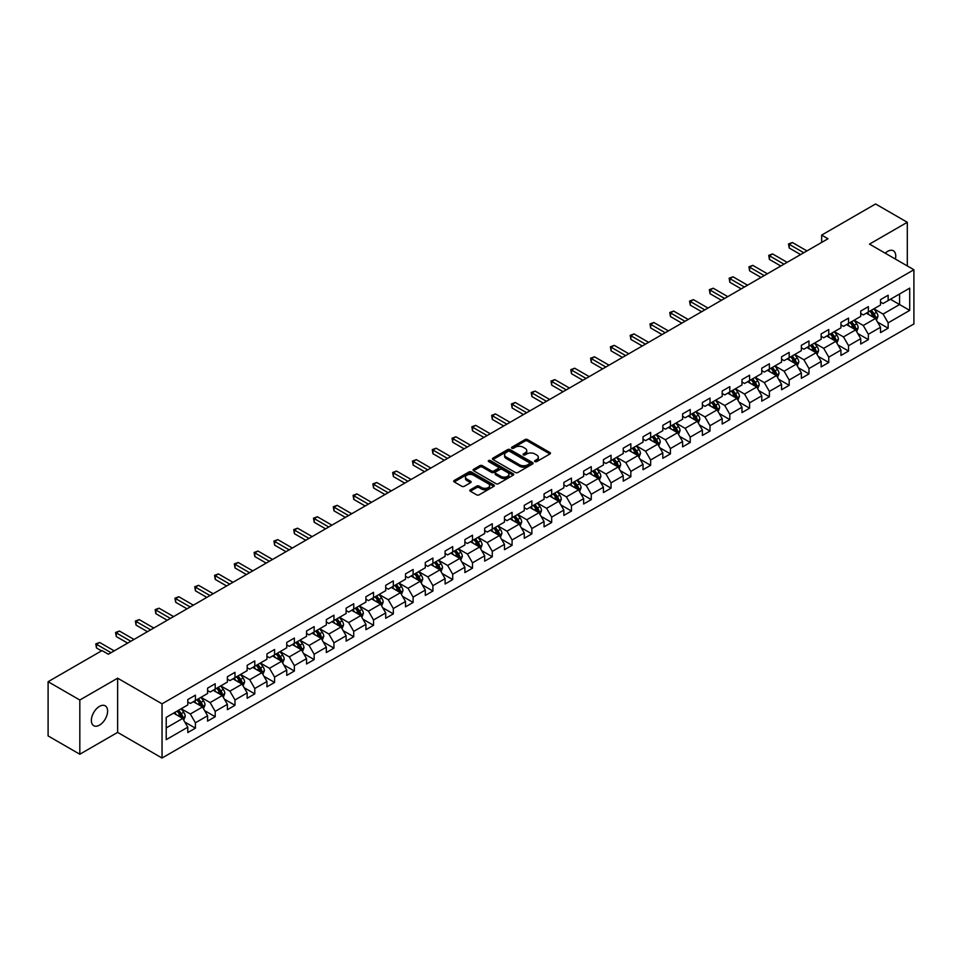 <?xml version="1.0" encoding="UTF-8"?>
<svg xmlns="http://www.w3.org/2000/svg" width="962" height="962" viewBox="0 0 962 962"><rect width="100%" height="100%" fill="white"/><g stroke="black" fill="none" stroke-linecap="round" stroke-linejoin="round"><path stroke-width="1.44" d="M534.956 461.604A1.239 0.709 0 0 0 536.7 461.604L549.939 453.968A1.756 1.022 0 0 0 550.444 453.246A1.756 1.022 0 0 0 549.939 452.537L527.513 439.586A1.756 1.022 0 0 0 525.024 439.586L511.796 447.234A1.239 0.709 0 0 0 513.54 448.232L515.247 447.246A5.64 3.259 0 0 1 523.22 447.246L525.084 448.328A5.64 3.259 0 0 1 526.743 450.625A5.64 3.259 0 0 1 525.084 452.922L523.376 453.92A1.239 0.709 0 0 0 525.12 454.918L526.827 453.932A5.64 3.259 0 0 1 534.8 453.932L536.676 455.014A5.64 3.259 0 0 1 538.323 457.311A5.64 3.259 0 0 1 536.676 459.62L534.956 460.606A1.239 0.709 0 0 0 534.956 461.604L534.956 460.606M99.483 725.144A11.484 6.626 120 0 0 106.986 715.031A11.484 6.626 120 0 0 105.231 705.819A11.484 6.626 120 0 0 99.483 706.397A11.484 6.626 120 0 0 91.979 716.51A11.484 6.626 120 0 0 93.747 725.709A11.484 6.626 120 0 0 99.483 725.144M895.381 259.055A11.484 6.626 120 0 0 893.373 250.793A11.484 6.626 120 0 0 887.637 251.359A11.484 6.626 120 0 0 885.22 253.186M470.358 489.778A1.756 1.022 0 0 0 469.841 490.5A1.756 1.022 0 0 0 470.358 491.209L476.647 494.841A1.756 1.022 0 0 0 479.136 494.841L493.831 486.363A1.756 1.022 0 0 0 494.348 485.642A1.756 1.022 0 0 0 493.831 484.92L471.416 471.981A1.756 1.022 0 0 0 468.927 471.981L454.232 480.471A1.756 1.022 0 0 0 453.715 481.18A1.756 1.022 0 0 0 454.232 481.902L461.82 486.291A1.756 1.022 0 0 0 464.309 486.291L470.598 482.659A1.756 1.022 0 0 0 471.115 481.938A1.756 1.022 0 0 0 470.598 481.216L466.835 479.04A4.714 2.718 0 0 1 465.452 477.128A4.714 2.718 0 0 1 468.362 474.615A4.714 2.718 0 0 1 473.496 475.204L488.251 483.718A4.714 2.718 0 0 1 489.634 485.642A4.714 2.718 0 0 1 486.724 488.155A4.714 2.718 0 0 1 481.589 487.566L479.136 486.147A1.756 1.022 0 0 0 476.647 486.147L470.358 489.778L470.358 491.209L476.647 487.614L476.647 486.147M117.629 678.186L79.822 700.023L48.1 681.709L48.1 735.918L79.822 754.232L117.629 732.395L162.037 758.032L162.037 703.823L117.629 678.186L117.629 732.395M907.298 265.933L907.298 222.282L869.492 244.107L913.9 269.745L162.037 703.823M907.298 222.282L875.588 203.968L821.656 235.101L821.656 242.424M48.1 681.709L102.02 650.577L108.369 654.244L828.005 238.756L821.656 235.101M515.379 472.486A1.756 1.022 0 0 0 517.869 472.486L532.563 463.997A1.756 1.022 0 0 0 533.08 463.275A1.756 1.022 0 0 0 532.563 462.566L510.149 449.615A1.756 1.022 0 0 0 507.647 449.615L492.953 458.104A1.756 1.022 0 0 0 492.448 458.826A1.756 1.022 0 0 0 492.953 459.547L515.379 472.486M489.153 461.88A1.239 0.709 0 0 1 490.404 462.049L513.167 475.192L498.496 483.67A1.756 1.022 0 0 1 496.007 483.67L473.593 470.719L479.882 467.123L479.882 465.656L473.593 469.288A1.756 1.022 0 0 0 473.076 470.009A1.756 1.022 0 0 0 473.593 470.719L473.593 469.288M479.882 467.123A1.756 1.022 0 0 1 482.371 467.123L482.371 465.656A1.756 1.022 0 0 0 479.882 465.656M482.371 465.656L491.462 470.899A1.756 1.022 0 0 0 493.951 470.899L498.124 468.494A1.756 1.022 0 0 0 498.641 467.772A1.756 1.022 0 0 0 498.124 467.051L488.66 461.592A1.239 0.709 0 0 1 490.404 460.582L513.191 473.737A1.756 1.022 0 0 1 513.708 474.458A1.756 1.022 0 0 1 513.191 475.18L513.191 473.737M162.037 758.032L913.9 323.953L913.9 269.745M184.812 722.029L195.406 728.15L195.406 722.799L207.588 715.764L207.588 721.115L215.199 716.726L215.199 711.375L227.381 704.34L227.381 709.691L234.993 705.29L234.993 699.951L247.174 692.917L247.174 698.268L254.786 693.867L254.786 688.515L266.955 681.493L266.955 686.832L274.579 682.443L274.579 677.092L286.748 670.057L286.748 675.408L294.36 671.019L294.36 665.668L306.541 658.633L306.541 663.984L314.153 659.583L314.153 654.244L326.334 647.21L326.334 652.549L333.946 648.16L333.946 642.808L346.128 635.774L346.128 641.125L353.739 636.736L353.739 631.385L365.921 624.35L365.921 629.701L373.533 625.3L373.533 619.961L385.714 612.926L385.714 618.277L393.326 613.876L393.326 608.525L405.507 601.503L405.507 606.842L413.119 602.452L413.119 597.101L425.3 590.067L425.3 595.418L432.912 591.029L432.912 585.678L445.093 578.643L445.093 583.994L452.705 579.593L452.705 574.254L464.887 567.219L464.887 572.558L472.498 568.169L472.498 562.818L484.68 555.783L484.68 561.135L492.291 556.745L492.291 551.394L504.473 544.36L504.473 549.711L512.085 545.31L512.085 539.971L524.266 532.936L524.266 538.287L531.878 533.886L531.878 528.535L544.059 521.512L544.059 526.851L551.671 522.462L551.671 517.111L563.852 510.076L563.852 515.428L571.464 511.038L571.464 505.687L583.645 498.653L583.645 504.004L591.257 499.603L591.257 494.264L603.439 487.229L603.439 492.568L611.05 488.179L611.05 482.828L623.232 475.805L623.232 481.144L630.844 476.755L630.844 471.404L643.025 464.369L643.025 469.721L650.637 465.319L650.637 459.98L662.818 452.946L662.818 458.297L670.43 453.896L670.43 448.545L682.611 441.522L682.611 446.861L690.223 442.472L690.223 437.121L702.392 430.086L702.392 435.437L710.016 431.048L710.016 425.697L722.185 418.662L722.185 424.014L729.809 419.612L729.809 414.273L741.979 407.239L741.979 412.59L749.59 408.189L749.59 402.837L761.772 395.815L761.772 401.154L769.384 396.765L769.384 391.414L781.565 384.379L781.565 389.73L789.177 385.329L789.177 379.99L801.358 372.955L801.358 378.306L808.97 373.905L808.97 368.554L821.151 361.532L821.151 366.871L828.763 362.482L828.763 357.13L840.944 350.096L840.944 355.447L848.556 351.058L848.556 345.707L860.737 338.672L860.737 344.023L868.349 339.622L868.349 334.283L880.531 327.248L880.531 332.599L888.142 328.198L888.142 322.847L909.715 310.401L909.715 288.131L899.566 293.987L899.566 304.533L909.715 310.401M195.406 728.15L187.794 732.539L187.794 727.2L166.222 739.646L166.222 717.375L187.794 704.93L187.794 699.578L195.406 695.189L195.406 700.528L207.588 693.506L207.588 688.155L215.199 683.754L215.199 689.105L227.381 682.07L227.381 676.731L234.993 672.33L234.993 677.681L247.174 670.646L247.174 665.295L254.786 660.906L254.786 666.257L266.955 659.223L266.955 653.871L274.579 649.482L274.579 654.821L286.748 647.787L286.748 642.448L294.36 638.046L294.36 643.398L306.541 636.363L306.541 631.012L314.153 626.623L314.153 631.974L326.334 624.939L326.334 619.588L333.946 615.199L333.946 620.538L346.128 613.515L346.128 608.164L353.739 603.763L353.739 609.114L365.921 602.08L365.921 596.741L373.533 592.339L373.533 597.691L385.714 590.656L385.714 585.305L393.326 580.916L393.326 586.267L405.507 579.232L405.507 573.881L413.119 569.492L413.119 574.831L425.3 567.796L425.3 562.457L432.912 558.056L432.912 563.407L445.093 556.373L445.093 551.034L452.705 546.632L452.705 551.984L464.887 544.949L464.887 539.598L472.498 535.209L472.498 540.548L484.68 533.525L484.68 528.174L492.291 523.773L492.291 529.124L504.473 522.089L504.473 516.75L512.085 512.349L512.085 517.7L524.266 510.666L524.266 505.315L531.878 500.925L531.878 506.277L544.059 499.242L544.059 493.891L551.671 489.502L551.671 494.841L563.852 487.818L563.852 482.467L571.464 478.066L571.464 483.417L583.645 476.382L583.645 471.043L591.257 466.642L591.257 471.993L603.439 464.959L603.439 459.608L611.05 455.218L611.05 460.557L623.232 453.535L623.232 448.184L630.844 443.783L630.844 449.134L643.025 442.099L643.025 436.76L650.637 432.359L650.637 437.71L662.818 430.675L662.818 425.324L670.43 420.935L670.43 426.286L682.611 419.252L682.611 413.9L690.223 409.511L690.223 414.85L702.392 407.828L702.392 402.477L710.016 398.076L710.016 403.427L722.185 396.392L722.185 391.053L729.809 386.652L729.809 392.003L741.979 384.968L741.979 379.617L749.59 375.228L749.59 380.567L761.772 373.545L761.772 368.193L769.384 363.792L769.384 369.143L781.565 362.109L781.565 356.77L789.177 352.369L789.177 357.72L801.358 350.685L801.358 345.334L808.97 340.945L808.97 346.296L821.151 339.261L821.151 333.91L828.763 329.521L828.763 334.86L840.944 327.838L840.944 322.486L848.556 318.085L848.556 323.436L860.737 316.402L860.737 311.063L868.349 306.662L868.349 312.013L880.531 304.978L880.531 299.627L888.142 295.238L888.142 300.577L909.715 288.131M193.374 701.707L202.513 706.974L190.332 714.008L181.193 708.741M187.794 701.995L190.332 703.462L195.406 700.528M190.332 714.008L195.406 722.799M202.513 706.974L207.588 715.764M213.167 690.283L222.306 695.55L210.125 702.585L200.986 697.306M207.588 690.572L210.125 692.039L215.199 689.105M210.125 702.585L215.199 711.375M222.306 695.55L227.381 704.34M232.96 678.847L242.087 684.126L229.918 691.161L220.779 685.882M227.381 679.148L229.918 680.615L234.993 677.681M229.918 691.161L234.993 699.951M242.087 684.126L247.174 692.917M252.753 667.424L261.88 672.703L249.711 679.725L240.572 674.458M247.174 667.712L249.711 669.179L254.786 666.257M249.711 679.725L254.786 688.515M261.88 672.703L266.955 681.493M272.547 656L281.674 661.267L269.492 668.301L260.365 663.034M266.955 656.288L269.492 657.755L274.579 654.821M269.492 668.301L274.579 677.092M281.674 661.267L286.748 670.057M292.34 644.564L301.467 649.843L289.285 656.878L280.158 651.599M286.748 644.865L289.285 646.332L294.36 643.398M289.285 656.878L294.36 665.668M301.467 649.843L306.541 658.633M312.133 633.14L321.26 638.419L309.079 645.454L299.952 640.175M306.541 633.441L309.079 634.896L314.153 631.974M309.079 645.454L314.153 654.244M321.26 638.419L326.334 647.21M331.926 621.717L341.053 626.983L328.872 634.018L319.745 628.751M326.334 622.005L328.872 623.472L333.946 620.538M328.872 634.018L333.946 642.808M341.053 626.983L346.128 635.774M351.719 610.293L360.846 615.56L348.665 622.594L339.538 617.315M346.128 610.581L348.665 612.048L353.739 609.114M348.665 622.594L353.739 631.385M360.846 615.56L365.921 624.35M371.5 598.857L380.639 604.136L368.458 611.171L359.331 605.892M365.921 599.158L368.458 600.625L373.533 597.691M368.458 611.171L373.533 619.961M380.639 604.136L385.714 612.926M391.293 587.433L400.432 592.712L388.251 599.735L379.124 594.468M385.714 587.722L388.251 589.189L393.326 586.267M388.251 599.735L393.326 608.525M400.432 592.712L405.507 601.503M411.087 576.01L420.226 581.276L408.044 588.311L398.905 583.044M405.507 576.298L408.044 577.765L413.119 574.831M408.044 588.311L413.119 597.101M420.226 581.276L425.3 590.067M430.88 564.574L440.019 569.853L427.837 576.887L418.698 571.608M425.3 564.874L427.837 566.341L432.912 563.407M427.837 576.887L432.912 585.678M440.019 569.853L445.093 578.643M450.673 553.15L459.812 558.429L447.631 565.464L438.492 560.185M445.093 553.451L447.631 554.906L452.705 551.984M447.631 565.464L452.705 574.254M459.812 558.429L464.887 567.219M470.466 541.726L479.605 547.005L467.424 554.028L458.285 548.761M464.887 542.015L467.424 543.482L472.498 540.548M467.424 554.028L472.498 562.818M479.605 547.005L484.68 555.783M490.259 530.303L499.398 535.569L487.217 542.604L478.078 537.325M484.68 530.591L487.217 532.058L492.291 529.124M487.217 542.604L492.291 551.394M499.398 535.569L504.473 544.36M510.052 518.867L519.191 524.146L507.01 531.18L497.871 525.901M504.473 519.167L507.01 520.634L512.085 517.7M507.01 531.18L512.085 539.971M519.191 524.146L524.266 532.936M529.846 507.443L538.985 512.722L526.803 519.745L517.664 514.478M524.266 507.732L526.803 509.199L531.878 506.277M526.803 519.745L531.878 528.535M538.985 512.722L544.059 521.512M549.639 496.019L558.778 501.286L546.596 508.321L537.457 503.054M544.059 496.308L546.596 497.775L551.671 494.841M546.596 508.321L551.671 517.111M558.778 501.286L563.852 510.076M569.432 484.583L578.571 489.862L566.39 496.897L557.251 491.618M563.852 484.884L566.39 486.351L571.464 483.417M566.39 496.897L571.464 505.687M578.571 489.862L583.645 498.653M589.225 473.16L598.364 478.439L586.183 485.473L577.044 480.194M583.645 473.46L586.183 474.915L591.257 471.993M586.183 485.473L591.257 494.264M598.364 478.439L603.439 487.229M609.018 461.736L618.157 467.015L605.976 474.038L596.837 468.771M603.439 462.025L605.976 463.492L611.05 460.557M605.976 474.038L611.05 482.828M618.157 467.015L623.232 475.805M628.811 450.312L637.95 455.579L625.769 462.614L616.63 457.335M623.232 450.601L625.769 452.068L630.844 449.134M625.769 462.614L630.844 471.404M637.95 455.579L643.025 464.369M648.604 438.876L657.743 444.155L645.562 451.19L636.423 445.911M643.025 439.177L645.562 440.644L650.637 437.71M645.562 451.19L650.637 459.98M657.743 444.155L662.818 452.946M668.398 427.453L677.525 432.732L665.355 439.754L656.216 434.487M662.818 427.741L665.355 429.208L670.43 426.286M665.355 439.754L670.43 448.545M677.525 432.732L682.611 441.522M688.191 416.029L697.318 421.296L685.148 428.33L676.009 423.064M682.611 416.318L685.148 417.785L690.223 414.85M685.148 428.33L690.223 437.121M697.318 421.296L702.392 430.086M707.984 404.593L717.111 409.872L704.942 416.907L695.803 411.628M702.392 404.894L704.942 406.361L710.016 403.427M704.942 416.907L710.016 425.697M717.111 409.872L722.185 418.662M727.777 393.169L736.904 398.448L724.723 405.483L715.596 400.204M722.185 393.47L724.723 394.925L729.809 392.003M724.723 405.483L729.809 414.273M736.904 398.448L741.979 407.239M747.57 381.746L756.697 387.025L744.516 394.047L735.389 388.78M741.979 382.034L744.516 383.501L749.59 380.567M744.516 394.047L749.59 402.837M756.697 387.025L761.772 395.815M767.363 370.322L776.49 375.589L764.309 382.623L755.182 377.344M761.772 370.61L764.309 372.078L769.384 369.143M764.309 382.623L769.384 391.414M776.49 375.589L781.565 384.379M787.156 358.886L796.283 364.165L784.102 371.2L774.975 365.921M781.565 359.187L784.102 360.654L789.177 357.72M784.102 371.2L789.177 379.99M796.283 364.165L801.358 372.955M806.938 347.462L816.077 352.741L803.895 359.764L794.768 354.497M801.358 347.751L803.895 349.218L808.97 346.296M803.895 359.764L808.97 368.554M816.077 352.741L821.151 361.532M826.731 336.039L835.87 341.306L823.688 348.34L814.561 343.073M821.151 336.327L823.688 337.794L828.763 334.86M823.688 348.34L828.763 357.13M835.87 341.306L840.944 350.096M846.524 324.615L855.663 329.882L843.482 336.916L834.355 331.637M840.944 324.903L843.482 326.371L848.556 323.436M843.482 336.916L848.556 345.707M855.663 329.882L860.737 338.672M866.317 313.179L875.456 318.458L863.275 325.493L854.136 320.214M860.737 313.48L863.275 314.935L868.349 312.013M863.275 325.493L868.349 334.283M875.456 318.458L880.531 327.248M890.427 299.266L899.566 304.533L883.068 314.057L873.929 308.79M880.531 302.044L883.068 303.511L888.142 300.577M883.068 314.057L888.142 322.847M79.822 700.023L79.822 754.232M166.222 727.933L182.72 718.41L173.581 713.131M182.72 718.41L187.794 727.2M877.548 322.078L888.142 328.198M857.755 333.513L868.349 339.622M837.962 344.937L848.556 351.058M818.169 356.361L828.763 362.482M798.376 367.797L808.97 373.905M778.583 379.22L789.177 385.329M758.79 390.644L769.384 396.765M738.996 402.068L749.59 408.189M719.215 413.504L729.809 419.612M699.422 424.927L710.016 431.048M679.629 436.351L690.223 442.472M659.836 447.787L670.43 453.896M640.043 459.211L650.637 465.319M620.249 470.634L630.844 476.755M600.456 482.058L611.05 488.179M580.663 493.494L591.257 499.603M560.87 504.918L571.464 511.038M541.077 516.341L551.671 522.462M521.284 527.765L531.878 533.886M501.491 539.201L512.085 545.31M481.697 550.625L492.291 556.745M461.904 562.048L472.498 568.169M442.111 573.484L452.705 579.593M422.318 584.908L432.912 591.029M402.525 596.332L413.119 602.452M382.732 607.756L393.326 613.876M362.939 619.191L373.533 625.3M343.145 630.615L353.739 636.736M323.352 642.039L333.946 648.16M303.559 653.475L314.153 659.583M283.766 664.898L294.36 671.019M263.985 676.322L274.579 682.443M244.192 687.746L254.786 693.867M224.399 699.182L234.993 705.29M204.605 710.605L215.199 716.726M535.449 461.784L536.676 461.075A5.64 3.259 0 0 0 538.323 458.778L538.323 457.311M526.743 450.625L526.743 452.092A5.64 3.259 0 0 1 525.084 454.389L523.869 455.098M549.915 453.98L527.513 441.053A1.756 1.022 0 0 0 525.024 441.053L512.289 448.412M532.539 464.009L510.149 451.082A1.756 1.022 0 0 0 507.647 451.082L492.977 459.559L492.953 458.104M529.449 463.78A1.239 0.709 0 0 0 529.449 462.782L509.776 451.418A1.239 0.709 0 0 0 508.032 451.418L506.216 452.465A5.64 3.259 0 0 0 504.569 454.761A5.64 3.259 0 0 0 506.216 457.058L519.672 464.826A5.64 3.259 0 0 0 527.645 464.826L529.449 463.78L529.449 465.247A1.239 0.709 0 0 0 529.809 464.742L529.809 463.275M504.569 454.761L504.569 456.228A5.64 3.259 0 0 0 506.216 458.525L506.216 457.058M529.449 465.247L527.645 466.293A5.64 3.259 0 0 1 519.672 466.293L506.216 458.525M482.371 467.123L491.462 472.366A1.756 1.022 0 0 0 493.951 472.366L498.124 469.961A1.756 1.022 0 0 0 498.641 469.24L498.641 467.772M500.901 476.346A4.714 2.718 0 0 0 506.036 476.936A4.714 2.718 0 0 0 508.934 474.422A4.714 2.718 0 0 0 507.563 472.498L502.356 469.504A1.756 1.022 0 0 0 499.867 469.504L495.695 471.909A1.756 1.022 0 0 0 495.177 472.631A1.756 1.022 0 0 0 495.695 473.352L500.901 476.346L500.901 477.813A4.714 2.718 0 0 0 506.036 478.403A4.714 2.718 0 0 0 508.934 475.889L508.934 474.422M495.177 472.631L495.177 474.098A1.756 1.022 0 0 0 495.695 474.807L495.695 473.352M500.901 477.813L495.695 474.807M489.634 485.642L489.634 487.109A4.714 2.718 0 0 1 486.724 489.622A4.714 2.718 0 0 1 481.589 489.033L479.136 487.614A1.756 1.022 0 0 0 476.647 487.614M465.452 477.128L465.452 478.583A4.714 2.718 0 0 0 466.835 480.507L466.835 479.04M470.598 481.216L470.598 482.659L466.835 480.507M493.831 484.92L493.831 486.363L471.416 473.448A1.756 1.022 0 0 0 468.927 473.448L454.244 481.914L454.232 480.471M876.454 320.19L877.969 316.39A4.75 2.742 -120 0 0 876.454 312.337L873.833 308.85M869.263 314.887L867.483 312.506M869.901 311.111L872.522 314.61A4.75 2.742 60 0 1 873.881 317.472L875.396 316.594A4.75 2.742 -120 0 0 874.037 313.732L871.416 310.233M870.225 310.93L873.135 314.802A2.417 1.395 60 0 1 873.58 315.536L875.396 316.594M803.775 252.753L789.225 244.348L792.387 242.52L806.938 250.914M800.6 254.581L789.225 248.016L789.225 244.348L788.527 243.939L792.387 242.52M789.225 248.016L788.527 243.939M856.661 331.613L858.176 327.814A4.75 2.742 -120 0 0 856.661 323.773L854.04 320.274M849.47 326.31L847.69 323.929M850.107 322.547L852.729 326.034A4.75 2.742 60 0 1 854.088 328.896L855.603 328.018A4.75 2.742 -120 0 0 854.244 325.156L851.635 321.669M850.432 322.354L853.342 326.226A2.417 1.395 60 0 1 853.787 326.972L855.603 328.018M836.868 343.049L838.383 339.249A4.75 2.742 -120 0 0 836.868 335.197L834.246 331.698M829.677 337.734L827.897 335.365M830.314 333.97L832.936 337.47A4.75 2.742 60 0 1 834.294 340.332L835.822 339.442A4.75 2.742 -120 0 0 834.451 336.592L831.841 333.092M830.651 333.778L833.549 337.662A2.417 1.395 60 0 1 833.994 338.396L835.822 339.442M783.982 264.177L769.432 255.772L772.594 253.944L787.156 262.349M780.807 266.005L769.432 259.439L769.432 255.772L768.734 255.375L772.594 253.944M769.432 259.439L768.734 255.375M764.189 275.601L749.638 267.208L752.801 265.368L767.363 273.773M761.014 277.441L749.638 270.863L749.638 267.208L748.941 266.799L752.801 265.368M749.638 270.863L748.941 266.799M817.087 354.473L818.59 350.673A4.75 2.742 -120 0 0 817.075 346.621L814.453 343.121M809.884 349.17L808.116 346.789M810.521 345.394L813.143 348.893A4.75 2.742 60 0 1 814.501 351.755L816.029 350.877A4.75 2.742 -120 0 0 814.658 348.016L812.048 344.516M810.858 345.202L813.756 349.086A2.417 1.395 60 0 1 814.201 349.819L816.029 350.877M797.294 365.897L798.797 362.097A4.75 2.742 -120 0 0 797.282 358.044L794.66 354.557M790.103 360.594L788.323 358.213M790.728 356.83L793.349 360.317A4.75 2.742 60 0 1 794.708 363.179L796.235 362.301A4.75 2.742 -120 0 0 794.865 359.439L792.255 355.94M791.065 356.637L793.963 360.51A2.417 1.395 60 0 1 794.408 361.243L796.235 362.301M777.5 377.332L779.004 373.521A4.75 2.742 -120 0 0 777.488 369.48L774.867 365.981M770.309 372.017L768.53 369.648M770.935 368.254L773.556 371.753A4.75 2.742 60 0 1 774.915 374.603L776.442 373.725A4.75 2.742 -120 0 0 775.071 370.863L772.462 367.376M771.271 368.061L774.169 371.933A2.417 1.395 60 0 1 774.614 372.679L776.442 373.725M744.396 287.037L729.845 278.631L733.008 276.803L747.57 285.197M741.221 288.865L729.845 282.287L729.845 278.631L729.148 278.222L733.008 276.803M729.845 282.287L729.148 278.222M724.602 298.46L710.052 290.055L713.215 288.227L727.777 296.633M721.428 300.288L710.052 293.723L710.052 290.055L709.355 289.658L713.215 288.227M710.052 293.723L709.355 289.658M704.809 309.884L690.259 301.479L693.434 299.651L707.984 308.056M701.635 311.712L690.259 305.146L690.259 301.479L689.562 301.082L693.434 299.651M690.259 305.146L689.562 301.082M757.707 388.756L759.21 384.956A4.75 2.742 -120 0 0 757.695 380.904L755.074 377.405M750.516 383.441L748.737 381.072M751.142 379.677L753.763 383.177A4.75 2.742 60 0 1 755.122 386.039L756.649 385.161A4.75 2.742 -120 0 0 755.29 382.299L752.669 378.8M751.478 379.485L754.376 383.369A2.417 1.395 60 0 1 754.821 384.103L756.649 385.161M685.016 321.308L670.466 312.915L673.64 311.075L688.191 319.48M681.842 323.148L670.466 316.57L670.466 312.915L669.768 312.506L673.64 311.075M670.466 316.57L669.768 312.506M737.914 400.18L739.417 396.38A4.75 2.742 -120 0 0 737.902 392.328L735.281 388.84M730.723 394.877L728.943 392.496M731.348 391.101L733.97 394.6A4.75 2.742 60 0 1 735.329 397.462L736.856 396.584A4.75 2.742 -120 0 0 735.497 393.723L732.876 390.223M731.685 390.921L734.583 394.793A2.417 1.395 60 0 1 735.028 395.526L736.856 396.584M665.223 332.744L650.673 324.338L653.847 322.51L668.398 330.904M662.048 334.572L650.673 328.006L650.673 324.338L649.975 323.929L653.847 322.51M650.673 328.006L649.975 323.929M718.121 411.604L719.624 407.804A4.75 2.742 -120 0 0 718.109 403.763L715.487 400.264M710.93 406.301L709.15 403.92M711.555 402.537L714.177 406.024A4.75 2.742 60 0 1 715.536 408.886L717.063 408.008A4.75 2.742 -120 0 0 715.704 405.146L713.082 401.659M711.892 402.344L714.79 406.217A2.417 1.395 60 0 1 715.235 406.962L717.063 408.008M645.43 344.168L630.88 335.762L634.054 333.934L648.604 342.34M642.255 345.995L630.88 339.43L630.88 335.762L630.182 335.365L634.054 333.934M630.88 339.43L630.182 335.365M698.328 423.039L699.831 419.24A4.75 2.742 -120 0 0 698.316 415.187L695.694 411.688M691.137 417.724L689.357 415.356M691.762 413.961L694.384 417.46A4.75 2.742 60 0 1 695.742 420.322L697.27 419.432A4.75 2.742 -120 0 0 695.911 416.582L693.289 413.083M692.099 413.768L694.997 417.652A2.417 1.395 60 0 1 695.442 418.386L697.27 419.432M625.637 355.591L611.086 347.198L614.261 345.358L628.811 353.763M622.462 357.431L611.086 350.853L611.086 347.198L610.389 346.789L614.261 345.358M611.086 350.853L610.389 346.789M678.535 434.463L680.038 430.663A4.75 2.742 -120 0 0 678.523 426.611L675.901 423.112M671.344 429.16L669.564 426.779M671.969 425.384L674.59 428.884A4.75 2.742 60 0 1 675.949 431.746L677.476 430.868A4.75 2.742 -120 0 0 676.118 428.006L673.496 424.507M672.306 425.192L675.204 429.076A2.417 1.395 60 0 1 675.649 429.81L677.476 430.868M605.844 367.027L591.293 358.622L594.468 356.794L609.018 365.187M602.669 368.855L591.293 362.277L591.293 358.622L590.596 358.213L594.468 356.794M591.293 362.277L590.596 358.213M658.742 445.887L660.245 442.087A4.75 2.742 -120 0 0 658.729 438.035L656.108 434.547M651.551 440.584L649.771 438.203M652.176 436.82L654.797 440.307A4.75 2.742 60 0 1 656.156 443.169L657.683 442.292A4.75 2.742 -120 0 0 656.324 439.43L653.703 435.93M652.513 436.628L655.423 440.5A2.417 1.395 60 0 1 655.856 441.233L657.683 442.292M586.05 378.451L571.5 370.045L574.675 368.218L589.225 376.611M582.876 380.279L571.5 373.713L571.5 370.045L570.803 369.648L574.675 368.218M571.5 373.713L570.803 369.648M638.948 457.323L640.452 453.511A4.75 2.742 -120 0 0 638.936 449.47L636.315 445.971M631.757 452.008L629.978 449.639M632.383 448.244L635.004 451.743A4.75 2.742 60 0 1 636.363 454.593L637.89 453.715A4.75 2.742 -120 0 0 636.531 450.853L633.91 447.366M632.719 448.051L635.629 451.924A2.417 1.395 60 0 1 636.062 452.669L637.89 453.715M566.257 389.875L551.707 381.469L554.882 379.641L569.432 388.047M563.083 391.702L551.707 385.137L551.707 381.469L551.01 381.072L554.882 379.641M551.707 385.137L551.01 381.072M619.155 468.747L620.658 464.947A4.75 2.742 -120 0 0 619.143 460.894L616.534 457.395M611.964 463.431L610.185 461.063M612.59 459.668L615.211 463.167A4.75 2.742 60 0 1 616.57 466.029L618.097 465.151A4.75 2.742 -120 0 0 616.738 462.289L614.117 458.79M612.926 459.475L615.836 463.359A2.417 1.395 60 0 1 616.269 464.093L618.097 465.151M546.464 401.298L531.914 392.905L535.088 391.065L549.639 399.47M543.302 403.138L531.914 396.56L531.914 392.905L531.216 392.496L535.088 391.065M531.914 396.56L531.216 392.496M599.362 480.17L600.877 476.37A4.75 2.742 -120 0 0 599.35 472.318L596.741 468.831M592.171 474.867L590.391 472.486M592.808 471.091L595.418 474.591A4.75 2.742 60 0 1 596.777 477.453L598.304 476.575A4.75 2.742 -120 0 0 596.945 473.713L594.324 470.214M593.133 470.911L596.043 474.783A2.417 1.395 60 0 1 596.476 475.517L598.304 476.575M526.671 412.734L512.121 404.329L515.295 402.501L529.846 410.894M523.508 414.562L512.121 407.996L512.121 404.329L511.423 403.92L515.295 402.501M512.121 407.996L511.423 403.92M579.569 491.594L581.084 487.794A4.75 2.742 -120 0 0 579.557 483.754L576.947 480.254M572.378 486.291L570.598 483.91M573.015 482.527L575.625 486.014A4.75 2.742 60 0 1 576.984 488.876L578.511 487.999A4.75 2.742 -120 0 0 577.152 485.137L574.53 481.649M573.34 482.335L576.25 486.207A2.417 1.395 60 0 1 576.683 486.94L578.511 487.999M506.878 424.158L492.328 415.752L495.502 413.925L510.052 422.33M503.715 425.986L492.328 419.42L492.328 415.752L491.63 415.356L495.502 413.925M492.328 419.42L491.63 415.356M559.776 503.03L561.291 499.23A4.75 2.742 -120 0 0 559.764 495.177L557.154 491.678M552.585 497.715L550.805 495.346M553.222 493.951L555.832 497.45A4.75 2.742 60 0 1 557.202 500.312L558.718 499.422A4.75 2.742 -120 0 0 557.359 496.572L554.737 493.073M553.547 493.759L556.457 497.643A2.417 1.395 60 0 1 556.89 498.376L558.718 499.422M487.085 435.582L472.534 427.188L475.709 425.348L490.259 433.754M483.922 437.409L472.534 430.844L472.534 427.188L471.837 426.779L475.709 425.348M472.534 430.844L471.837 426.779M539.983 514.454L541.498 510.654A4.75 2.742 -120 0 0 539.971 506.601L537.361 503.102M532.792 509.138L531.012 506.77M533.429 505.375L536.038 508.874A4.75 2.742 60 0 1 537.409 511.736L538.924 510.858A4.75 2.742 -120 0 0 537.566 507.996L534.944 504.497M533.754 505.182L536.664 509.066A2.417 1.395 60 0 1 537.097 509.8L538.924 510.858M467.291 447.005L452.741 438.612L455.916 436.784L470.466 445.178M464.129 448.845L452.741 442.267L452.741 438.612L452.044 438.203L455.916 436.784M452.741 442.267L452.044 438.203M520.189 525.877L521.705 522.077A4.75 2.742 -120 0 0 520.189 518.025L517.568 514.538M512.999 520.574L511.219 518.193M513.636 516.81L516.245 520.298A4.75 2.742 60 0 1 517.616 523.16L519.131 522.282A4.75 2.742 -120 0 0 517.772 519.42L515.151 515.921M513.961 516.618L516.871 520.49A2.417 1.395 60 0 1 517.303 521.224L519.131 522.282M447.51 458.441L432.948 450.036L436.123 448.208L450.673 456.601M444.336 460.269L432.948 453.703L432.948 450.036L432.251 449.639L436.123 448.208M432.948 453.703L432.251 449.639M500.396 537.313L501.911 533.501A4.75 2.742 -120 0 0 500.396 529.461L497.775 525.961M493.205 531.998L491.426 529.629M493.843 528.234L496.452 531.733A4.75 2.742 60 0 1 497.823 534.583L499.338 533.706A4.75 2.742 -120 0 0 497.979 530.844L495.358 527.356M494.167 528.042L497.077 531.914A2.417 1.395 60 0 1 497.51 532.659L499.338 533.706M427.717 469.865L413.155 461.459L416.33 459.632L430.88 468.037M424.543 471.693L413.155 465.127L413.155 461.459L412.457 461.063L416.33 459.632M413.155 465.127L412.457 461.063M480.603 548.737L482.118 544.937A4.75 2.742 -120 0 0 480.603 540.885L477.982 537.385M473.412 543.422L471.633 541.053M474.05 539.658L476.671 543.157A4.75 2.742 60 0 1 478.03 546.019L479.545 545.141A4.75 2.742 -120 0 0 478.186 542.279L475.565 538.78M474.374 539.466L477.284 543.35A2.417 1.395 60 0 1 477.729 544.083L479.545 545.141M407.924 481.289L393.362 472.895L396.536 471.055L411.087 479.461M404.749 483.128L393.362 476.551L393.362 472.895L392.664 472.486L396.536 471.055M393.362 476.551L392.664 472.486M460.81 560.161L462.325 556.361A4.75 2.742 -120 0 0 460.81 552.308L458.189 548.821M453.619 554.858L451.839 552.477M454.256 551.082L456.878 554.581A4.75 2.742 60 0 1 458.237 557.443L459.752 556.565A4.75 2.742 -120 0 0 458.393 553.703L455.772 550.204M454.581 550.901L457.491 554.773A2.417 1.395 60 0 1 457.936 555.507L459.752 556.565M388.131 492.724L373.569 484.319L376.743 482.491L391.293 490.885M384.956 494.552L373.569 487.987L373.569 484.319L372.871 483.91L376.743 482.491M373.569 487.987L372.871 483.91M441.017 571.584L442.532 567.784A4.75 2.742 -120 0 0 441.017 563.744L438.395 560.245M433.826 566.281L432.046 563.9M434.463 562.517L437.085 566.005A4.75 2.742 60 0 1 438.444 568.867L439.959 567.989A4.75 2.742 -120 0 0 438.6 565.127L435.978 561.64M434.788 562.325L437.698 566.197A2.417 1.395 60 0 1 438.143 566.931L439.959 567.989M368.338 504.148L353.788 495.743L356.95 493.915L371.5 502.32M365.163 505.976L353.788 499.41L353.788 495.743L353.078 495.346L356.95 493.915M353.788 499.41L353.078 495.346M421.224 583.02L422.739 579.22A4.75 2.742 -120 0 0 421.224 575.168L418.602 571.668M414.033 577.705L412.253 575.336M414.67 573.941L417.292 577.44A4.75 2.742 60 0 1 418.65 580.302L420.166 579.413A4.75 2.742 -120 0 0 418.807 576.563L416.197 573.063M414.995 573.749L417.905 577.633A2.417 1.395 60 0 1 418.35 578.366L420.166 579.413M348.545 515.572L333.994 507.166L337.157 505.339L351.719 513.744M345.37 517.4L333.994 510.834L333.994 507.166L333.297 506.77L337.157 505.339M333.994 510.834L333.297 506.77M401.431 594.444L402.946 590.644A4.75 2.742 -120 0 0 401.431 586.592L398.809 583.092M394.24 589.129L392.46 586.76M394.877 585.365L397.498 588.864A4.75 2.742 60 0 1 398.857 591.726L400.384 590.848A4.75 2.742 -120 0 0 399.014 587.986L396.404 584.487M395.202 585.173L398.112 589.057A2.417 1.395 60 0 1 398.557 589.79L400.384 590.848M328.751 526.996L314.201 518.602L317.364 516.762L331.926 525.168M325.577 528.835L314.201 522.258L314.201 518.602L313.504 518.193L317.364 516.762M314.201 522.258L313.504 518.193M381.649 605.868L383.153 602.068A4.75 2.742 -120 0 0 381.637 598.015L379.016 594.528M374.446 600.565L372.679 598.184M375.084 596.801L377.705 600.288A4.75 2.742 60 0 1 379.064 603.15L380.591 602.272A4.75 2.742 -120 0 0 379.22 599.41L376.611 595.911M375.42 596.608L378.319 600.48A2.417 1.395 60 0 1 378.763 601.214L380.591 602.272M308.958 538.431L294.408 530.026L297.571 528.198L312.133 536.592M305.784 540.259L294.408 533.694L294.408 530.026L293.711 529.629L297.571 528.198M294.408 533.694L293.711 529.629M361.856 617.303L363.359 613.491A4.75 2.742 -120 0 0 361.844 609.451L359.223 605.952M354.653 611.988L352.886 609.619M355.291 608.224L357.912 611.724A4.75 2.742 60 0 1 359.271 614.574L360.798 613.696A4.75 2.742 -120 0 0 359.427 610.834L356.818 607.347M355.627 608.032L358.525 611.904A2.417 1.395 60 0 1 358.97 612.65L360.798 613.696M289.165 549.855L274.615 541.45L277.777 539.622L292.34 548.027M285.991 551.683L274.615 545.117L274.615 541.45L273.917 541.053L277.777 539.622M274.615 545.117L273.917 541.053M342.063 628.727L343.566 624.927A4.75 2.742 -120 0 0 342.051 620.875L339.43 617.376M334.872 623.412L333.092 621.043M335.497 619.648L338.119 623.148A4.75 2.742 60 0 1 339.478 626.009L341.005 625.132A4.75 2.742 -120 0 0 339.634 622.27L337.025 618.77M335.834 619.456L338.732 623.34A2.417 1.395 60 0 1 339.177 624.073L341.005 625.132M269.372 561.279L254.822 552.885L257.996 551.046L272.547 559.451M266.197 563.119L254.822 556.541L254.822 552.885L254.124 552.477L257.996 551.046M254.822 556.541L254.124 552.477M322.27 640.151L323.773 636.351A4.75 2.742 -120 0 0 322.258 632.299L319.637 628.811M315.079 634.848L313.299 632.467M315.704 631.072L318.326 634.571A4.75 2.742 60 0 1 319.685 637.433L321.212 636.555A4.75 2.742 -120 0 0 319.853 633.693L317.232 630.194M316.041 630.88L318.939 634.764A2.417 1.395 60 0 1 319.384 635.497L321.212 636.555M249.579 572.715L235.029 564.309L238.203 562.481L252.753 570.875M246.404 574.542L235.029 567.965L235.029 564.309L234.331 563.9L238.203 562.481M235.029 567.965L234.331 563.9M302.477 651.575L303.98 647.775A4.75 2.742 -120 0 0 302.465 643.734L299.843 640.235M295.286 646.272L293.506 643.891M295.911 642.508L298.533 645.995A4.75 2.742 60 0 1 299.891 648.857L301.419 647.979A4.75 2.742 -120 0 0 300.06 645.117L297.438 641.63M296.248 642.315L299.146 646.187A2.417 1.395 60 0 1 299.591 646.921L301.419 647.979M229.786 584.138L215.235 575.733L218.41 573.905L232.96 582.311M226.611 585.966L215.235 579.401L215.235 575.733L214.538 575.336L218.41 573.905M215.235 579.401L214.538 575.336M282.684 663.01L284.187 659.211A4.75 2.742 -120 0 0 282.672 655.158L280.05 651.659M275.493 657.695L273.713 655.326M276.118 653.932L278.739 657.431A4.75 2.742 60 0 1 280.098 660.281L281.625 659.403A4.75 2.742 -120 0 0 280.267 656.553L277.645 653.054M276.455 653.739L279.353 657.623A2.417 1.395 60 0 1 279.798 658.357L281.625 659.403M209.993 595.562L195.442 587.157L198.617 585.329L213.167 593.734M206.818 597.39L195.442 590.824L195.442 587.157L194.745 586.76L198.617 585.329M195.442 590.824L194.745 586.76M262.891 674.434L264.394 670.634A4.75 2.742 -120 0 0 262.879 666.582L260.257 663.083M255.7 669.119L253.92 666.75M256.325 665.355L258.946 668.855A4.75 2.742 60 0 1 260.305 671.716L261.832 670.839A4.75 2.742 -120 0 0 260.474 667.977L257.852 664.477M256.662 665.163L259.56 669.047A2.417 1.395 60 0 1 260.005 669.78L261.832 670.839M190.199 606.986L175.649 598.592L178.824 596.753L193.374 605.158M187.025 608.826L175.649 602.248L175.649 598.592L174.952 598.184L178.824 596.753M175.649 602.248L174.952 598.184M243.097 685.858L244.601 682.058A4.75 2.742 -120 0 0 243.085 678.006L240.464 674.518M235.906 680.555L234.127 678.174M236.532 676.791L239.153 680.278A4.75 2.742 60 0 1 240.512 683.14L242.039 682.262A4.75 2.742 -120 0 0 240.68 679.4L238.059 675.901M236.868 676.599L239.766 680.471A2.417 1.395 60 0 1 240.211 681.204L242.039 682.262M170.406 618.422L155.856 610.016L159.031 608.188L173.581 616.582M167.232 620.249L155.856 613.684L155.856 610.016L155.159 609.619L159.031 608.188M155.856 613.684L155.159 609.619M223.304 697.294L224.807 693.482A4.75 2.742 -120 0 0 223.292 689.441L220.671 685.942M216.113 691.979L214.334 689.61M216.739 688.215L219.36 691.714A4.75 2.742 60 0 1 220.719 694.564L222.246 693.686A4.75 2.742 -120 0 0 220.887 690.824L218.266 687.337M217.075 688.022L219.973 691.894A2.417 1.395 60 0 1 220.418 692.64L222.246 693.686M150.613 629.845L136.063 621.44L139.237 619.612L153.788 628.018M147.439 631.673L136.063 625.108L136.063 621.44L135.365 621.043L139.237 619.612M136.063 625.108L135.365 621.043M203.511 708.717L205.014 704.918A4.75 2.742 -120 0 0 203.499 700.865L200.878 697.366M196.32 703.402L194.54 701.033M196.945 699.639L199.567 703.138A4.75 2.742 60 0 1 200.926 706L202.453 705.122A4.75 2.742 -120 0 0 201.094 702.26L198.473 698.761M197.282 699.446L200.192 703.33A2.417 1.395 60 0 1 200.625 704.064L202.453 705.122M130.82 641.269L116.27 632.876L119.444 631.036L133.995 639.441M127.645 643.109L116.27 636.531L116.27 632.876L115.572 632.467L119.444 631.036M116.27 636.531L115.572 632.467M183.718 720.141L185.221 716.341A4.75 2.742 -120 0 0 183.706 712.289L181.096 708.802M176.527 714.838L174.747 712.457M177.152 711.062L179.774 714.562A4.75 2.742 60 0 1 181.133 717.424L182.66 716.546A4.75 2.742 -120 0 0 181.301 713.684L178.679 710.184M177.489 710.87L180.399 714.754A2.417 1.395 60 0 1 180.832 715.487L182.66 716.546M111.027 652.705L96.477 644.299L99.651 642.472L114.201 650.865M101.515 650.865L96.477 647.955L96.477 644.299L95.779 643.891L99.651 642.472M96.477 647.955L95.779 643.891M536.676 461.075L536.676 459.62M523.376 454.918L523.376 453.92M525.084 454.389L525.084 452.922M511.796 448.232L511.796 447.234M525.024 441.053L525.024 439.586M527.513 441.053L527.513 439.586M549.939 453.968L549.939 452.537M507.647 451.082L507.647 449.615M510.149 451.082L510.149 449.615M532.563 463.997L532.563 462.566M519.672 466.293L519.672 464.826M527.645 466.293L527.645 464.826M491.462 472.366L491.462 470.899M493.951 472.366L493.951 470.899M498.124 469.961L498.124 468.494M490.404 462.049L490.404 460.582M479.136 487.614L479.136 486.147M481.589 489.033L481.589 487.566M468.927 473.448L468.927 471.981M471.416 473.448L471.416 471.981M874.987 318.182L877.933 316.486M874.037 313.732L876.454 312.337M870.658 315.68L872.522 314.61M855.194 329.617L858.14 327.91M854.244 325.156L856.661 323.773M850.865 327.116L852.729 326.034M835.401 341.041L838.347 339.333M834.451 336.592L836.868 335.197M831.072 338.54L832.936 337.47M815.608 352.465L818.554 350.769M814.658 348.016L817.075 346.621M811.279 349.964L813.143 348.893M795.814 363.889L798.761 362.193M794.865 359.439L797.282 358.044M791.486 361.399L793.349 360.317M776.021 375.324L778.979 373.617M775.071 370.863L777.488 369.48M771.692 372.823L773.556 371.753M756.228 386.748L759.186 385.04M755.29 382.299L757.695 380.904M751.899 384.247L753.763 383.177M736.435 398.172L739.393 396.476M735.497 393.723L737.902 392.328M732.106 395.671L733.97 394.6M716.642 409.608L719.6 407.9M715.704 405.146L718.109 403.763M712.313 407.106L714.177 406.024M696.849 421.031L699.807 419.324M695.911 416.582L698.316 415.187M692.52 418.53L694.384 417.46M677.056 432.455L680.014 430.76M676.118 428.006L678.523 426.611M672.727 429.954L674.59 428.884M657.274 443.879L660.221 442.183M656.324 439.43L658.729 438.035M652.933 441.39L654.797 440.307M637.481 455.315L640.427 453.607M636.531 450.853L638.936 449.47M633.152 452.813L635.004 451.743M617.688 466.738L620.634 465.031M616.738 462.289L619.143 460.894M613.359 464.237L615.211 463.167M597.895 478.162L600.841 476.467M596.945 473.713L599.35 472.318M593.566 475.661L595.418 474.591M578.102 489.598L581.048 487.89M577.152 485.137L579.557 483.754M573.773 487.097L575.625 486.014M558.309 501.022L561.255 499.314M557.359 496.572L559.764 495.177M553.98 498.52L555.832 497.45M538.516 512.445L541.462 510.738M537.566 507.996L539.971 506.601M534.187 509.944L536.038 508.874M518.722 523.869L521.669 522.174M517.772 519.42L520.189 518.025M514.393 521.38L516.245 520.298M498.929 535.305L501.875 533.597M497.979 530.844L500.396 529.461M494.6 532.804L496.452 531.733M479.136 546.729L482.082 545.021M478.186 542.279L480.603 540.885M474.807 544.227L476.671 543.157M459.343 558.152L462.289 556.457M458.393 553.703L460.81 552.308M455.014 555.651L456.878 554.581M439.55 569.588L442.496 567.881M438.6 565.127L441.017 563.744M435.221 567.087L437.085 566.005M419.757 581.012L422.703 579.304M418.807 576.563L421.224 575.168M415.428 578.511L417.292 577.44M399.964 592.436L402.91 590.728M399.014 587.986L401.431 586.592M395.635 589.934L397.498 588.864M380.17 603.859L383.116 602.164M379.22 599.41L381.637 598.015M375.841 601.37L377.705 600.288M360.377 615.295L363.323 613.588M359.427 610.834L361.844 609.451M356.048 612.794L357.912 611.724M340.584 626.719L343.542 625.011M339.634 622.27L342.051 620.875M336.255 624.218L338.119 623.148M320.791 638.143L323.749 636.447M319.853 633.693L322.258 632.299M316.462 635.641L318.326 634.571M300.998 649.578L303.956 647.871M300.06 645.117L302.465 643.734M296.669 647.077L298.533 645.995M281.205 661.002L284.163 659.295M280.267 656.553L282.672 655.158M276.876 658.501L278.739 657.431M261.411 672.426L264.37 670.718M260.474 667.977L262.879 666.582M257.082 669.925L258.946 668.855M241.618 683.85L244.576 682.154M240.68 679.4L243.085 678.006M237.289 681.361L239.153 680.278M221.825 695.285L224.783 693.578M220.887 690.824L223.292 689.441M217.496 692.784L219.36 691.714M202.044 706.709L204.99 705.002M201.094 702.26L203.499 700.865M197.715 704.208L199.567 703.138M182.251 718.133L185.197 716.437M181.301 713.684L183.706 712.289M177.922 715.632L179.774 714.562"/></g></svg>
